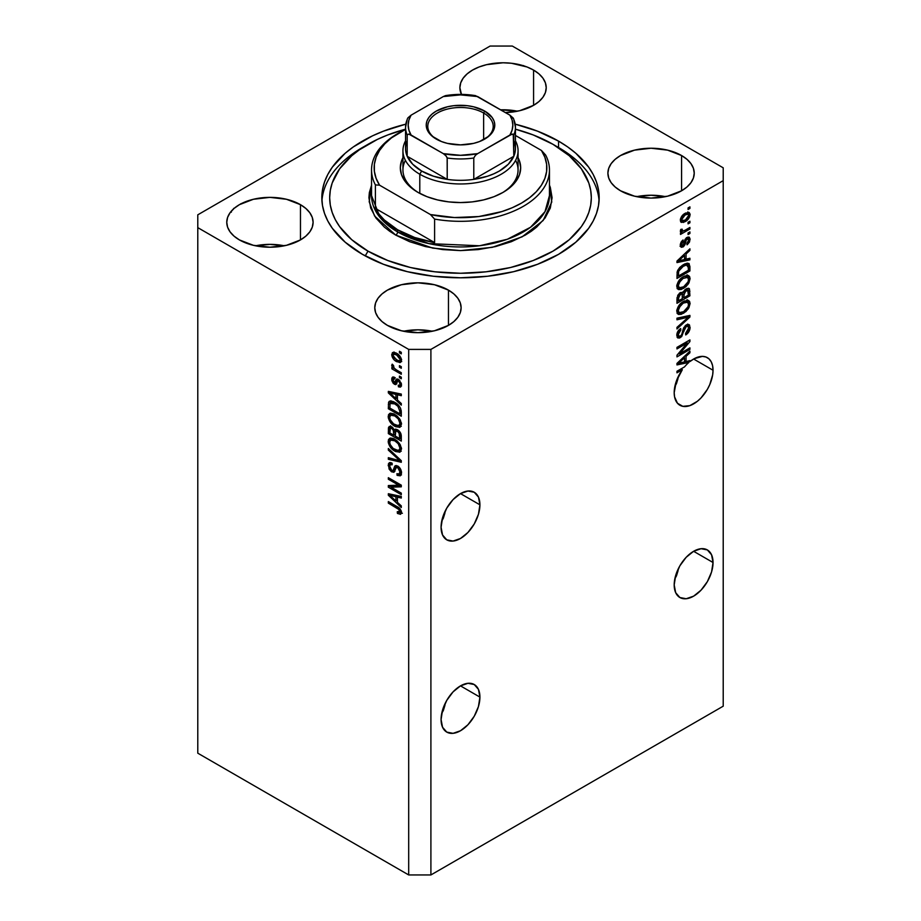 <?xml version="1.0" encoding="UTF-8"?>
<svg xmlns="http://www.w3.org/2000/svg" width="921" height="921" viewBox="0 0 921 921"><rect width="100%" height="100%" fill="white"/><g stroke="black" fill="none" stroke-linecap="round" stroke-linejoin="round"><path stroke-width="1.38" d="M479.922 697.105A27.469 15.864 -60 0 1 467.937 724.746A27.469 15.864 -60 0 1 446.766 732.103A27.469 15.864 -60 0 1 441.078 719.531L442.552 710.091L446.766 700.386L453.063 691.878L460.5 685.88L479.922 697.105L478.448 706.534L474.234 716.25L467.937 724.746L460.5 730.744L453.063 733.335L446.766 732.103L442.552 727.256L441.078 719.531A27.469 15.864 -60 0 1 453.063 691.878A27.469 15.864 -60 0 1 474.234 684.522L478.448 689.369L479.922 697.105L460.5 685.88L467.937 683.301L474.234 684.522A27.469 15.864 -60 0 1 479.922 697.105M443.323 710.54L444.889 705.498L441.735 713.349L443.323 710.54M713.038 562.512A27.469 15.864 -60 0 1 701.054 590.154A27.469 15.864 -60 0 1 679.882 597.522A27.469 15.864 -60 0 1 674.195 584.939L675.669 575.51L679.882 565.793L686.18 557.297L693.617 551.299L713.038 562.512L711.565 571.953L707.351 581.658L701.054 590.154L693.617 596.163L686.18 598.742L679.882 597.522L675.669 592.675L674.195 584.939A27.469 15.864 -60 0 1 686.18 557.297A27.469 15.864 -60 0 1 707.351 549.929L711.565 554.776L713.038 562.512L693.617 551.299L701.054 548.709L707.351 549.929A27.469 15.864 -60 0 1 713.038 562.512M676.44 575.947L678.006 570.905L674.851 578.768L676.44 575.947M479.922 504.823A27.469 15.864 -60 0 1 467.937 532.476A27.469 15.864 -60 0 1 446.766 539.833A27.469 15.864 -60 0 1 441.078 527.261L442.552 517.821L446.766 508.116L453.063 499.608L460.5 493.61L479.922 504.823L478.448 514.263L474.234 523.968L467.937 532.476L460.5 538.474L453.063 541.064L446.766 539.833L442.552 534.986L441.078 527.261A27.469 15.864 -60 0 1 453.063 499.608A27.469 15.864 -60 0 1 474.234 492.251L478.448 497.098L479.922 504.823L460.5 493.61L467.937 491.031L474.234 492.251A27.469 15.864 -60 0 1 479.922 504.823M443.323 518.27L444.889 513.216L441.735 521.079L443.323 518.27M713.038 370.242A27.469 15.864 -60 0 1 701.054 397.884A27.469 15.864 -60 0 1 679.882 405.252A27.469 15.864 -60 0 1 674.195 392.668L676.348 381.156L682.323 369.712L676.97 372.809L676.97 371.255L684.499 366.903A27.469 15.864 -60 0 1 688.862 362.448L676.97 364.923L676.97 363.415L689.921 351.154L689.921 352.778L686.053 356.312L686.053 361.539L689.921 360.606L689.921 361.573L694.169 358.706L702.401 356.381L705.97 357.014L708.951 358.833L711.185 361.746L712.578 365.614L713.038 370.242L712.67 374.835L709.769 384.587L707.351 389.387L701.054 397.884L697.404 401.268L689.829 405.643L682.818 406.334L677.465 403.248L674.563 396.836L674.195 392.668A27.469 15.864 -60 0 1 682.323 369.712L680.987 368.941L682.323 369.712L676.97 372.809L676.97 371.255L684.499 366.903A27.469 15.864 -60 0 1 688.862 362.448L687.02 361.377L684.533 361.895L687.02 361.377A27.469 15.864 -60 0 1 687.135 361.274A27.469 15.864 -60 0 0 687.02 361.377L688.862 362.448L676.97 364.923L676.97 363.415L689.921 351.154L689.921 352.778L688.85 352.156L689.921 352.778L686.053 356.312L685.063 355.748L686.053 356.312L686.053 361.539L684.533 360.664L686.053 361.539L689.921 360.606L689.921 361.573A27.469 15.864 -60 0 1 707.351 357.659A27.469 15.864 -60 0 1 713.038 370.242L693.617 359.029L713.038 370.242M678.006 378.635L676.44 383.677L678.006 378.635M674.851 386.498L676.44 383.677L674.851 386.498M517.441 111.211A43.172 24.925 0 0 0 500.656 109.818L517.441 111.211M533.581 70.088L533.581 105.328L519.571 110.739L505.456 112.592A43.172 24.925 180 0 0 546.222 87.714L545.393 92.572L542.941 97.246L538.946 101.552L533.581 105.328L533.581 70.088L538.946 73.864L542.941 78.17L545.393 82.844L546.222 87.714A43.172 24.925 180 0 0 533.581 70.088A43.172 24.925 180 0 0 486.53 64.677A43.172 24.925 180 0 0 459.878 87.714L460.707 82.844L463.171 78.17L467.154 73.864L472.531 70.088L479.07 66.98L486.53 64.677L503.05 62.778L511.477 63.261L527.042 66.98L533.581 70.088M461.467 94.403A43.172 24.925 180 0 1 459.878 87.714L461.467 94.403M284.324 245.792A43.172 24.925 0 0 0 255.543 245.792L269.934 244.376L284.324 245.792M300.465 204.669L300.465 239.921L286.454 245.32L269.934 247.219L253.413 245.32L239.414 239.921A43.172 24.925 180 0 1 226.762 222.295A43.172 24.925 180 0 1 253.413 199.27A43.172 24.925 180 0 1 300.465 204.669L305.83 208.445L309.824 212.763L312.277 217.437L313.105 222.295L312.277 227.165L309.824 231.839L305.83 236.144L300.465 239.921L300.465 204.669A43.172 24.925 180 0 1 313.105 222.295A43.172 24.925 180 0 1 286.454 245.32A43.172 24.925 180 0 1 239.414 239.921L234.038 236.144L230.054 231.839L227.591 227.165L226.762 222.295L227.591 217.437L230.054 212.763L234.038 208.445L239.414 204.669L253.413 199.27L269.934 197.37L286.454 199.27L300.465 204.669M432.34 331.249A43.172 24.925 0 0 0 403.559 331.249L417.95 329.822L432.34 331.249M448.469 290.127L448.469 325.378L434.47 330.777L417.95 332.677L401.429 330.777L387.419 325.378A43.172 24.925 180 0 1 374.778 307.752A43.172 24.925 180 0 1 401.429 284.727A43.172 24.925 180 0 1 448.469 290.127L453.846 293.903L457.829 298.208L460.293 302.882L461.122 307.752L460.293 312.61L457.829 317.285L453.846 321.602L448.469 325.378L448.469 290.127A43.172 24.925 180 0 1 461.122 307.752A43.172 24.925 180 0 1 434.47 330.777A43.172 24.925 180 0 1 387.419 325.378L382.054 321.602L378.059 317.285L375.607 312.61L374.778 307.752L375.607 302.882L378.059 298.208L382.054 293.903L387.419 290.127L401.429 284.727L417.95 282.828L434.47 284.727L448.469 290.127M665.457 196.657A43.172 24.925 0 0 0 636.676 196.657L651.066 195.24L665.457 196.657M681.586 155.534L681.586 190.785L667.587 196.185L651.066 198.084L634.546 196.185L620.535 190.785A43.172 24.925 180 0 1 607.895 173.16A43.172 24.925 180 0 1 634.546 150.135A43.172 24.925 180 0 1 681.586 155.534L686.962 159.31L690.946 163.627L693.409 168.301L694.238 173.16L693.409 178.029L690.946 182.703L686.962 187.009L681.586 190.785L681.586 155.534A43.172 24.925 180 0 1 694.238 173.16A43.172 24.925 180 0 1 667.587 196.185A43.172 24.925 180 0 1 620.535 190.785L615.17 187.009L611.176 182.703L608.723 178.029L607.895 173.16L608.723 168.301L611.176 163.627L615.17 159.31L620.535 155.534L634.546 150.135L651.066 148.235L667.587 150.135L681.586 155.534M558.552 141.12L558.552 147.728L558.552 141.12L567.693 146.934L575.798 153.243L588.623 167.092L593.205 174.483L596.509 182.105L598.5 189.876L599.168 197.727L598.5 205.579L596.509 213.35L593.205 220.971L588.623 228.362L575.798 242.211L558.552 254.346L537.542 264.292L513.573 271.695L487.554 276.254L460.5 277.797L433.446 276.254L407.427 271.695L383.458 264.292L362.448 254.346A138.668 80.058 180 0 1 321.832 197.727A138.668 80.058 180 0 1 405.793 124.162L383.458 131.162L372.521 135.836L353.307 146.934L345.202 153.243L332.377 167.092L327.795 174.483L324.491 182.105L322.5 189.876L321.832 197.727L322.5 205.579L324.491 213.35L327.795 220.971L332.377 228.362L345.202 242.211L362.448 254.346A138.668 80.058 180 0 0 513.573 271.695A138.668 80.058 180 0 0 599.168 197.727A138.668 80.058 180 0 0 558.552 141.12A138.668 80.058 180 0 0 515.207 124.162L537.542 131.162L558.552 141.12M445.223 511.005L444.889 513.216M197.785 753.182L197.785 437.003L197.785 753.182L408.694 874.95L408.694 349.404L197.785 227.637L197.785 437.003L197.785 214.823L490.099 46.05L512.306 46.05L723.215 167.818L723.215 180.643L430.901 349.404L430.901 874.95L723.215 706.177L723.215 180.643L723.215 706.177L430.901 874.95L430.901 349.404L408.694 349.404L408.694 874.95L430.901 874.95L408.694 874.95L197.785 753.182M231.021 211.496L231.332 212.187M679.606 353.814L689.921 347.862L689.921 349.404L676.97 356.888L676.97 355.23L687.285 342.969L676.97 348.921L676.97 347.367L689.921 339.895L689.921 341.553L679.606 353.814L689.921 341.553L689.921 339.895L676.97 347.367L676.97 348.921L687.285 342.969L676.97 355.23L676.97 356.888L689.921 349.404L689.921 347.862L679.606 353.814L678.639 353.25L679.606 353.814M687.883 324.342L688.229 326.345L690.082 327.416L689.012 324.572L686.318 324.883L687.837 324.342L689.564 325.101L689.806 329.534L688.344 332.562L685.708 334.945L685.546 333.483L687.734 331.192L688.517 328.878L688.298 326.679L686.836 326.184L684.879 328.014L681.678 336.591L679.261 338.111L677.303 337.489L676.854 334.427L678.443 330.535L680.665 328.532L680.838 329.983L678.973 331.894L678.305 334.438L679.111 336.326L680.723 335.854L682.012 334.116L683.727 327.715L686.318 324.883L683.221 328.97L681.69 334.83L680.377 336.084L678.95 336.246L678.305 334.438L680.838 329.983L680.665 328.532C678.201 330.167 676.912 332.446 676.797 335.359L677.821 337.972L680.343 337.65L686.352 326.414L687.883 326.23L688.574 328.152L685.546 333.483L685.708 334.945C688.459 333.172 689.91 330.662 690.082 327.416L688.229 326.575M676.97 318.182L689.921 315.408L689.921 317.02L676.97 328.97L676.97 327.369L688.401 317.169L676.97 319.794L676.97 318.182L676.97 319.794L688.401 317.169L676.97 327.369L676.97 328.97L689.921 317.02L689.921 315.408L676.97 318.182M690.082 303.573L688.896 307.81L685.938 311.54L681.229 314.337L678.547 314.441L677.119 313.071L676.935 309.813L680.746 303.458L687.043 300.211L689.576 301.386L690.082 303.573L688.102 300.315L683.451 301.478C679.686 303.539 677.465 306.797 676.797 311.24L678.167 314.268L683.612 313.232L688.056 309.157L687.078 308.593L688.056 309.157L690.082 303.573L688.229 302.502L690.082 303.573M690.082 278.718L688.896 282.954L685.938 286.684L681.229 289.482L678.547 289.585L677.119 288.215L676.935 284.957L680.377 278.948L683.451 276.622L687.043 275.356L689.576 276.519L690.082 278.718L688.102 275.46L683.451 276.622C679.686 278.683 677.465 281.93 676.797 286.373L678.167 289.413L683.612 288.377L688.056 284.301L687.078 283.737L688.056 284.301L690.082 278.718L688.229 277.647L690.082 278.718M686.053 259.192L689.921 258.26L689.921 259.872L676.97 262.577L676.97 261.069L689.921 248.808L689.921 250.42L686.053 253.966L686.053 259.192L686.053 253.966L689.921 250.42L689.921 248.808L676.97 261.069L676.97 262.577L689.921 259.872L689.921 258.26L686.053 259.192L684.533 258.317L686.053 259.192M688.068 207.927L689.921 206.857L689.921 208.411L688.068 209.481L688.068 207.927L688.068 209.481L689.921 208.411L689.921 206.857L688.068 207.927M687.999 212.233L688.229 213.557L690.082 214.628L689.127 212.463L685.109 213.327L689.127 212.463L690.059 214.144L689.668 216.757L687.722 219.716L683.509 222.422L680.746 221.903L680.423 219.233L681.885 216.101L685.109 213.327C682.403 214.754 680.803 217.068 680.331 220.257L681.287 222.41L685.201 221.616C687.964 220.188 689.587 217.863 690.082 214.628L688.229 213.557L688.194 214.19M688.068 222.295L689.921 221.224L689.921 222.778L688.068 223.849L688.068 222.295L688.068 223.849L689.921 222.778L689.921 221.224L688.068 222.295M680.331 231.148L682 232.011L680.331 231.056L682 232.011L680.492 232.886L680.492 234.441L689.921 228.995L688.574 228.224L689.921 228.995L689.921 227.441L685.028 230.262L689.921 227.441L689.921 228.995L680.492 234.441L680.492 232.886L682 232.011L680.366 231.47L680.838 229.387L682.173 229.191L682.519 231.125L685.028 230.262L683.106 231.102L682.012 230.342L682.173 229.191L680.838 229.387L680.688 231.896M688.068 232.978L689.921 231.908L689.921 233.462L688.068 234.533L688.068 232.978L688.068 234.533L689.921 233.462L689.921 231.908L688.068 232.978M681.816 245.435L681.16 245.895L683.014 246.966L685.903 241.486L684.591 240.726L685.903 241.486L686.421 239.725L685.293 239.069L686.421 239.725L687.273 238.873L686.064 238.171L688.735 240.047L686.893 243.374L687.054 244.825L690.082 239.368L689.23 237.158L687.043 237.457L689.288 237.192L690.071 239.023L689.472 242.05L687.354 244.595L686.893 243.374L688.712 240.496L687.814 238.666L686.364 239.828L685.04 244.56L683.52 246.621L681.356 247.3L680.331 245.389L681.01 242.211L683.025 239.967L681.69 244.56L682.277 245.654L683.278 245.136L684.994 239.587L687.043 237.457L682.829 245.516L680.251 244.526M683.37 264.626L686.594 263.291L689.184 263.751L689.921 270.947L676.97 278.43L677.614 270.509L679.779 267.389L683.37 264.626L677.2 271.695L676.97 278.43L689.921 270.947L689.921 266.537L688.068 265.582L689.921 266.537L688.827 263.487L683.37 264.626M682.933 292.763L680.216 292.659L676.97 298.646L676.97 303.285L689.921 295.802L688.401 294.927L689.921 295.802L689.012 288.423L686.11 288.872L688.355 288.227L689.461 288.849L689.921 295.802L676.97 303.285L677.764 295.261L680.619 292.452L682.933 292.763L686.11 288.872L682.519 292.394M390.988 487.174L401.291 493.126L401.291 494.681L388.34 487.197L388.34 485.551L398.666 485.194L388.34 479.242L388.34 477.688L401.291 485.16L401.291 486.829L390.988 487.174L401.291 486.829L401.291 485.16L388.34 477.688L388.34 479.242L398.666 485.194L388.34 485.551L388.34 487.197L401.291 494.681L401.291 493.126L390.988 487.174L392.841 486.104L390.988 487.174M397.688 465.991L399.898 468.041L401.257 470.976L401.406 473.843L400.255 475.823L397.089 475.351L396.928 473.705L398.897 474.062L399.933 472.208L399.426 469.457L397.734 467.569L396.26 467.477L393.762 472.289L391.356 471.644L389.111 469.123L388.409 463.839L389.687 462.584L391.264 462.756L392.208 464.771L390.09 464.737L389.71 466.843L390.492 469.123L392.104 470.516L393.394 470.263L395.097 465.83L397.688 465.991L394.602 466.51L393.071 470.608L391.759 470.332L389.687 466.302L390.343 464.529L392.208 464.771L392.047 463.125L389.249 462.756L388.178 465.485L391.724 471.863L394.073 472.151L396.387 467.384L397.734 467.569L399.956 471.874L399.081 473.97L396.928 473.705L397.089 475.351L400.313 475.789L401.464 472.876C401.395 469.975 400.14 467.684 397.688 465.991M388.34 448.492L401.291 460.684L401.291 462.284L388.34 459.28L388.34 457.679L399.783 460.696L388.34 450.104L388.34 448.492L388.34 450.104L399.783 460.696L388.34 457.679L388.34 459.28L401.291 462.284L401.291 460.684L388.34 448.492M399.438 452.28L401.464 449.034L399.875 452.13L395.581 451.543L390.4 447.272L388.317 442.805L388.501 439.559L390.354 438.062L393.083 438.431L397.273 441.021L400.313 444.831L401.464 449.034L399.484 443.496L394.833 439.282L389.548 438.35L388.178 441.355C388.869 445.891 391.137 449.183 394.994 451.221L400.151 451.992M399.438 427.413L401.464 424.178L399.875 427.275L395.581 426.688L390.4 422.417L388.317 417.95L388.501 414.703L390.354 413.207L393.658 413.817L397.273 416.165L400.313 419.976L401.464 424.178L399.484 418.641L394.833 414.427L389.548 413.494L388.178 416.499C388.869 421.035 391.137 424.328 394.994 426.365L400.151 427.137M399.449 365.625L401.291 366.696L401.291 368.25L399.449 367.18L399.449 365.625L399.449 367.18L401.291 368.25L401.291 366.696L399.449 365.625M396.49 353.238L399.449 355.564L401.038 358.119L401.36 361.205L399.864 362.655L394.89 360.479L392.127 356.784L392.346 352.755L394.015 352.271L396.49 353.238L392.68 352.513L391.713 354.654C392.196 357.889 393.82 360.215 396.583 361.642L400.497 362.425L401.464 360.284C400.957 357.003 399.3 354.654 396.49 353.238M399.956 511.581L401.188 510.867L397.262 511.765L397.423 513.423L399.046 512.49L397.423 513.423L400.554 514.332L401.464 512.525L400.554 514.332L397.423 513.423L397.262 511.765L399.806 512.214L399.184 509.681L388.34 503.131L388.34 501.577L399.207 508.081L401.464 512.525C401.026 509.716 399.587 507.759 397.135 506.654L388.34 501.577L388.34 503.131L398.977 509.463L399.599 512.41L401.452 511.339M397.423 399.99L401.291 403.525L401.291 405.148L388.34 392.899L388.34 391.379L401.291 394.073L401.291 395.696L397.423 394.764L397.423 399.99L397.423 394.764L401.291 395.696L401.291 394.073L388.34 391.379L388.34 392.899L401.291 405.148L401.291 403.525L397.423 399.99M398.425 379.406L401.291 383.32L401.372 385.83L400.267 387.108L398.436 386.797L398.263 385.139L399.622 385.266L400.094 384.368L398.977 381.317L397.745 381.006L395.546 384.621L393.29 383.389L391.851 380.649L391.862 378.059L392.795 376.988L394.395 377.276L394.568 378.922L393.44 378.853L393.06 379.993L394.326 382.664L396.375 379.176L398.425 379.406L396.514 379.072L394.994 382.56L394.211 382.606L393.06 379.993L394.568 378.922L394.395 377.276L392.542 377.092L391.713 379.268L394.395 384.264L396.111 384.471L397.803 380.96L398.655 381.098L400.117 383.953L399.61 385.266L398.263 385.139L398.436 386.797L400.658 386.958L401.464 384.84L398.425 379.406M399.449 376.113L401.291 377.184L401.291 378.738L399.449 377.668L399.449 376.113L399.449 377.668L401.291 378.738L401.291 377.184L399.449 376.113M396.41 369.897L401.291 372.717L401.291 374.271L391.874 368.826L391.874 367.272L393.382 368.147L391.747 365.718L392.208 364.163L393.555 365.522L394.004 367.997L396.41 369.897L394.487 368.504L392.208 364.163L391.713 365.338L393.382 368.147L391.874 367.272L391.874 368.826L401.291 374.271L401.291 372.717L396.41 369.897M399.449 351.258L401.291 352.317L401.291 353.871L399.449 352.812L399.449 351.258L399.449 352.812L401.291 353.871L401.291 352.317L399.449 351.258M394.752 402.339L398.194 404.941L400.612 408.291L401.291 416.211L388.34 408.74L388.581 402.281L391.16 400.957L394.752 402.339L389.422 401.222L388.581 402.281L388.34 408.74L401.291 416.211L401.291 411.802C400.762 407.439 398.586 404.284 394.752 402.339M397.492 429.75L400.842 433.584L401.291 441.078L388.34 433.595L388.501 427.494L390.274 426.262L392.404 427.298L394.315 429.98L395.616 429.128L397.492 429.75L394.315 429.98L391.598 426.745L389.192 426.469L388.34 433.595L401.291 441.078L401.291 436.473C401.28 433.572 400.002 431.327 397.492 429.75M397.423 502.336L401.291 505.882L401.291 507.494L388.34 495.245L388.34 493.725L401.291 496.431L401.291 498.042L397.423 497.121L397.423 502.336L397.423 497.121L401.291 498.042L401.291 496.431L388.34 493.725L388.34 495.245L401.291 507.494L401.291 505.882L397.423 502.336M430.901 349.404L723.215 180.643L723.215 167.818L512.306 46.05L490.099 46.05L197.785 214.823L197.785 227.637L408.694 349.404L430.901 349.404M523.496 65.575L524.337 66.197M402.396 513.262L399.277 512.352L401.683 513.308M400.013 508.864L398.977 509.463L400.013 508.864M398.505 507.529L397.239 508.265L398.505 507.529M389.687 502.348L388.34 503.131L389.687 502.348M397.423 398.666L396.813 398.091L397.423 398.666M390.723 392.323L390.193 391.828L388.34 392.899L390.193 391.759L390.723 392.323M401.291 394.176L399.277 393.693L397.423 394.764L399.277 393.693L401.291 394.176M397.768 393.336L397.768 394.568L397.768 393.336L395.915 394.407L397.757 393.336M395.915 398.609L389.698 392.91L391.287 391.989L389.698 392.91L392.358 393.601L394.119 392.576L392.358 393.601L395.915 394.407L395.915 398.609L397.423 397.734L395.915 398.609L395.915 394.407L389.698 392.91L395.915 398.609M401.314 386.037L398.436 386.797L400.29 385.726L400.209 384.932L401.475 386.06M401.28 383.286L400.117 383.953L401.28 383.286M399.749 380.465L398.655 381.098L399.749 380.465M399.346 380.062L397.803 380.96L399.346 380.062M395.144 382.319L396.836 383.47L394.395 384.264L396.249 383.194L395.259 382.445M393.578 378.773L391.713 379.268L393.555 378.197L393.704 377.034M395.316 377.771L393.474 378.83L394.568 378.922M394.994 382.56L396.836 381.49L394.211 382.606M397.734 379.015L396.836 381.49L397.377 380.062L395.523 381.133L397.711 379.072M393.716 376.988L393.589 378.876M400.796 376.885L399.449 377.668L400.796 376.885M393.221 368.055L391.874 368.826L393.221 368.055M392.772 364.728L391.713 365.338L392.772 364.728M400.796 352.029L399.449 352.812L400.796 352.029M401.222 361.608L399.035 360.905M398.079 360.779L396.583 361.642L399.369 360.813L401.268 358.81L399.518 360.744L396.583 360.088L393.06 355.471L393.647 354.194L396.583 354.838L397.837 354.113L396.583 354.838L400.117 359.466L399.91 358.373L397.745 355.61L394.292 354.021L393.14 354.85L393.417 356.934L398.091 360.779M393.601 354.228L393.555 353.583L391.713 354.654L393.555 353.583L393.797 352.259M398.862 360.813L401.717 361.585M393.969 351.96L393.658 354.62M395.247 353.319L396.134 352.962M401.625 359.478L400.727 359.846M395.995 352.962L393.647 354.194M399.518 360.744L401.429 359.639M400.796 366.397L399.449 367.18L400.796 366.397M401.291 414.082L400.29 413.494L401.291 414.082M389.859 407.865L388.34 408.74L389.859 407.865M390.101 403.513L388.34 404.526L390.101 403.513M390.608 400.831L390.193 403.456L390.435 401.211L388.581 402.281L390.562 400.934M392.323 401.959L393.67 401.66M390.113 403.467L389.859 408.061L399.783 413.794L399.783 411.123L401.188 410.317L399.783 411.123L397.895 406.299L398.92 405.712L397.895 406.299L394.729 403.882L396.018 403.133L394.729 403.882L391.851 402.73L390.113 403.467L394.729 403.882L397.895 406.299L399.783 411.123L399.783 413.794L401.291 412.919L399.783 413.794L389.859 408.061L390.113 403.467L393.44 401.648M397.435 425.617L401.28 426.342L396.836 425.295M396.456 425.514L394.994 426.365L396.456 425.514M390.044 415.843L388.178 416.499L390.032 415.429L390.608 413.161L390.055 416.142M392.473 414.139L394.061 413.886M401.556 423.579L400.186 424.685M393.728 413.851L391.862 414.922L394.798 415.958C397.688 417.466 399.403 419.918 399.956 423.315L398.92 425.525L395.017 424.823C392.024 423.338 390.251 420.851 389.687 417.363L390.711 415.152L393.716 413.851L390.711 415.152M394.798 415.958L396.076 415.221L394.798 415.958L390.619 415.21L389.698 417.075L390.147 419.665L393.635 423.936L398.333 425.755L401.291 422.543L399.956 423.315L398.252 418.882L394.798 415.958M398.92 425.525L401.452 423.787M401.291 438.937L400.29 438.361L401.291 438.937M395.236 435.449L394.234 434.862L395.236 435.449M389.859 432.72L388.34 433.595L389.859 432.72M390.596 425.836L390.193 428.3L388.34 428.967L390.193 427.897L390.389 426.285M395.777 429.14L394.315 429.98L395.777 429.14M394.879 429.324L394.315 429.98M393.728 435.149L389.859 432.916L390.354 428.173L392.91 427.781L391.816 428.415L393.601 430.809L395.454 429.739L393.601 430.809L393.728 432.41L395.512 431.373L393.728 432.41L393.728 435.149L395.236 434.275L393.728 435.149L393.348 430.061L391.333 428.184L389.974 428.783L389.859 432.916L393.728 435.149M399.783 438.649L395.236 436.024L395.823 431.063L398.712 430.614L397.504 431.316L399.622 433.964L400.727 433.319L399.622 433.964L399.783 435.564L401.153 434.77L399.783 435.564L399.783 438.649L401.291 437.774L399.783 438.649L399.046 432.732L396.997 431.063L395.362 431.765L395.236 436.024L399.783 438.649M397.791 429.934L395.823 431.063M397.435 450.473L401.28 451.209L396.836 450.162M396.456 450.381L394.994 451.221L396.456 450.381M390.044 440.71L388.178 441.355L390.032 440.296L390.608 438.028L390.055 440.998M392.473 439.006L394.061 438.753M401.556 448.446L401.13 449.057M393.728 438.707L391.862 439.778L394.798 440.814C397.688 442.322 399.403 444.774 399.956 448.182L398.92 450.392L395.017 449.69C392.024 448.193 390.251 445.706 389.687 442.218L390.711 440.008L393.716 438.707L390.711 440.008M394.798 440.814L396.076 440.077L394.798 440.814L390.619 440.077L389.698 441.93L390.147 444.521L393.175 448.458L398.333 450.611L401.291 447.41L399.956 448.182L398.252 443.749L394.798 440.814M398.92 450.392L401.452 448.654M401.291 460.788L400.094 460.512L401.291 460.788M392.127 458.658L390.193 458.209L388.34 459.28L390.193 458.163L392.127 458.658M400.727 460.143L399.783 460.696L400.727 460.143M398.747 458.278L397.745 458.854L398.747 458.278M389.41 449.494L388.34 450.104L389.41 449.494M401.061 474.983L398.943 474.292L397.089 475.351L398.92 474.05L401.429 474.971M399.081 473.97L401.452 472.369M401.28 471.103L399.956 471.874L401.28 471.103M398.897 466.901L397.734 467.569L398.897 466.901M394.798 471.276L393.578 470.804L391.724 471.863L393.175 470.55M390.262 462.779L390.044 464.84L388.178 465.485L390.032 464.414L390.354 462.538M396.076 466.51L395.247 469.192L393.071 470.608L394.925 469.537L395.777 467.661L393.935 468.72L395.777 467.661L396.076 466.521M396.364 465.496L394.602 466.51L396.364 465.496M395.339 465.669L394.602 466.51M392.853 470.309L394.913 471.287M397.446 467.764L397.814 466.786M401.602 472.059L400.75 472.991M391.494 486.887L390.193 486.138L388.34 487.197L390.193 485.482L391.494 486.887M400.013 484.423L398.666 485.194L400.013 484.423M389.687 478.46L388.34 479.242L389.687 478.46M401.291 485.816L392.841 486.104L401.291 485.816M397.423 501.024L396.813 500.437L397.423 501.024M390.723 494.669L390.193 494.174L388.34 495.245L390.193 494.117L390.723 494.669M401.291 496.534L399.277 496.051L397.423 497.121L399.277 496.051L401.291 496.534M397.768 495.694L397.768 496.926L397.768 495.694L395.915 496.753L397.757 495.694M395.915 500.955L389.698 495.268L391.287 494.347L389.698 495.268L392.358 495.947L394.119 494.934L392.358 495.947L395.915 496.753L395.915 500.955L397.423 500.08L395.915 500.955L395.915 496.753L389.698 495.268L395.915 500.955M688.574 207.628L689.921 208.411L688.574 207.628M683.716 220.752L685.201 221.616L683.716 220.752M682.749 220.879L680.561 221.593M688.137 214.593L687.814 211.888M681.655 221.351L682.933 220.787M685.201 220.061L682.242 220.706L680.515 218.853L681.678 219.52L685.201 214.823L683.935 214.086L685.201 214.823L688.16 214.167L688.735 215.364L685.5 219.889L688.39 216.849L688.712 215.042L687.964 214.075L684.614 215.18L682.024 218.047L682.035 220.556L685.201 220.061M680.366 219.624L682.242 220.706M688.16 214.167L685.811 212.935M688.574 222.007L689.921 222.778L688.574 222.007M682.53 231.125L681.494 231.724L682.53 231.125M680.734 229.605L682.012 230.342L680.734 229.605M683.106 231.102L682.012 230.342M688.574 232.691L689.921 233.462L688.574 232.691M688.068 237.031L688.229 238.309L690.082 239.368L688.217 238.723M687.273 238.873L688.275 238.758L686.421 237.687M682.829 245.516L680.515 243.57L681.678 244.238L683.186 241.429L682.058 240.772L683.186 241.429L683.025 239.967L680.331 245.067L681.137 247.208L683.014 246.966L680.458 246.218M688.194 239.034L688.056 236.996M680.055 246.298L681.839 245.412M688.068 258.709L689.921 259.872L688.068 258.813L684.533 259.549L688.068 258.709M683.106 259.837L680.182 260.447L683.106 259.837M678.063 260.896L676.97 261.127L678.063 260.896M688.85 249.81L689.921 250.42L688.85 249.81M685.063 253.402L686.053 253.966L685.063 253.402M684.199 254.219L684.199 255.152L684.199 254.219M684.533 259.549L678.317 261.046L677.488 260.562L678.317 261.046L680.976 258.651L680.066 258.133L680.976 258.651L684.533 255.347L683.578 254.806L684.533 255.347L684.533 259.549L684.533 255.347L678.317 261.046L684.533 259.549M688.401 270.072L689.921 270.947L688.401 270.072M677.971 275.701L676.97 276.288L677.971 275.701M687.676 263.187L688.068 265.467L687.63 263.095M684.66 263.89L685.546 263.947M686.513 264.96L682.691 266.595L679.571 269.462L678.593 271.695L678.478 276.001L688.401 270.267L688.229 265.973L686.513 264.96L688.401 267.597L688.401 270.267L678.478 276.001L676.97 275.126L678.478 276.001L678.478 273.376L677.05 272.547L678.478 273.376L678.731 271.108L677.626 270.475L678.731 271.108L683.347 266.192L682.07 265.455L683.347 266.192L686.513 264.96L684.717 263.924L687.619 265.121L684.821 263.878M682.173 287.548L683.612 288.377L682.173 287.548M680.412 288.008L677.384 288.687M688.758 275.724L688.102 275.46M687.676 275.379L688.217 278.038M688.206 278.315L687.089 274.769M677.177 288.653L680.561 287.939M684.338 276.058L685.719 276.312M678.213 286.926L676.716 285.832M683.635 286.811L679.318 287.755L678.305 285.487L676.993 284.727L678.305 285.487L680.481 280.537L679.468 279.949L680.481 280.537L683.417 278.2L682.139 277.463L683.417 278.2L687.55 277.371L688.574 279.604C688.068 282.897 686.421 285.303 683.635 286.811L688.137 281.768L688.54 279.098L687.561 277.382L683.037 278.418L678.915 282.92L678.305 285.487L679.03 287.548L680.066 287.997L683.635 286.811M676.808 286.017L679.318 287.755M687.55 277.371L684.568 276.035M689.921 291.209L688.068 290.138L689.921 291.209M683.359 297.46L682.346 298.036L683.359 297.46M677.971 300.568L676.97 301.144L677.971 300.568M682.012 294.018L682.127 292.279L682.012 294.018M686.318 289.424L686.548 290.978M682.346 298.623L678.478 300.856L676.97 299.981L678.478 300.856L678.478 298.312L677.039 297.483L678.478 298.312L680.435 294.098L679.226 293.396L682.219 294.421L682.346 298.623L682.116 294.167L680.435 294.098L678.765 295.963L678.478 300.856L682.346 298.623M679.951 292.774L682.219 294.421M680.492 294.812L680.377 293.35M688.401 295.123L683.866 297.748L682.346 296.873L683.866 297.748L683.866 294.881L682.012 293.811L683.866 294.881L686.122 290.426L684.913 289.724L688.24 290.633L688.401 295.123L687.665 290.046L685.869 290.576L684.303 292.36L683.866 297.748L688.401 295.123M685.892 289.01L688.24 290.633M682.173 312.403L683.612 313.232L682.173 312.403M680.412 312.864L677.384 313.543M688.758 300.591L688.102 300.315M687.676 300.234L688.217 302.905M688.206 303.17L687.089 299.624M677.177 313.508L680.561 312.795M684.338 300.914L686.272 301.674M678.213 311.793L676.716 310.699M683.635 311.666L679.318 312.61L676.993 309.583L678.305 310.354L680.481 305.392L679.468 304.805L680.481 305.392L683.417 303.055L682.139 302.318L683.417 303.055L687.55 302.226L688.574 304.46C688.068 307.752 686.421 310.158 683.635 311.666L688.137 306.635L688.54 303.965L687.561 302.238L685.938 302.019L683.037 303.285L678.915 307.775L678.305 310.354L679.03 312.415L680.066 312.864L683.635 311.666M676.808 310.884L679.318 312.61M687.55 302.226L684.568 300.902M688.068 315.811L689.921 317.02L688.068 315.949L687.377 316.582L688.068 315.811M686.582 316.122L688.401 317.169L686.582 316.122M686.548 316.099L684.51 316.628L686.364 317.699L684.51 316.628L676.97 318.309L686.548 316.099M687.883 326.23L685.938 325.113M685.166 325.735L686.352 326.414L685.166 325.735M682.76 330.904L683.9 331.56L682.76 330.904M678.984 336.269L680.343 337.65L678.489 336.579L677.085 337.109M679.617 329.292L680.838 329.983L679.617 329.292M676.981 333.667L678.305 334.438L676.981 333.667M678.305 335.129L676.808 334.922L678.95 336.246M688.217 326.851L687.711 324.042M677.073 337.109L679.168 336.119M688.574 348.633L689.921 349.404L688.574 348.633M679.099 353.514L677.752 354.297L679.099 353.514M685.938 342.186L687.285 342.969L685.938 342.186M688.471 340.724L689.921 341.553L688.471 340.724M687.296 341.403L686.41 342.462L687.296 341.403M688.747 360.894L689.921 361.573L688.747 360.894M683.106 362.195L680.182 362.805L683.106 362.195M678.063 363.242L676.97 363.473L678.063 363.242M684.199 356.565L684.199 357.509L684.199 356.565M684.533 361.907L678.317 363.392L677.488 362.92L678.317 363.392L680.976 361.009L680.066 360.479L680.976 361.009L684.533 357.705L683.578 357.152L684.533 357.705L684.533 361.907L684.533 357.705L678.317 363.392L684.533 361.907M233.186 209.458L233.715 208.353M240.968 203.622L241.613 203.875M445.223 703.276L444.889 705.498M678.34 568.683L678.006 570.905M405.401 160.346A57.563 33.237 0 0 0 418.894 192.926A57.563 33.237 180 0 1 402.938 169.959L402.938 150.733A57.563 33.237 180 0 1 405.551 140.821A57.563 33.237 0 0 0 419.792 174.23A57.563 33.237 0 0 0 490.294 179.169A57.563 33.237 0 0 0 515.449 140.821A57.563 33.237 180 0 1 518.062 150.733A57.563 33.237 180 0 1 482.523 181.437A57.563 33.237 180 0 1 419.792 174.23L419.792 193.41L419.792 174.23A57.563 33.237 180 0 1 402.938 150.733M417.95 192.385L417.95 192.385A60.176 34.745 180 0 1 402.938 157.687L401.475 161.037L400.324 167.818L401.475 174.599L404.906 181.115L410.467 187.124L417.95 192.385L427.068 196.714L437.475 199.915L448.757 201.895L460.5 202.562L472.243 201.895L483.525 199.915L493.932 196.714L503.05 192.385A60.176 34.745 180 0 1 417.95 192.385M371.543 195.597L380.223 217.724L397.596 231.908A2.613 1.508 -60 0 1 395.742 235.12L374.571 216.009L369.194 201.78L371.543 185.179L369.367 192.547L368.918 197.727L370.679 208.042L375.895 217.966L384.356 227.107L389.71 231.275L395.742 235.12L409.626 241.693L425.456 246.575L442.633 249.579L460.5 250.604L478.367 249.579L495.544 246.575L511.374 241.693L525.258 235.12L531.29 231.275L536.644 227.107L545.105 217.966L550.321 208.042L552.082 197.727L550.321 187.412L549.457 185.179L551.771 202.021L543.171 220.476L522.161 236.812L492.321 247.312L460.535 250.604L432.64 248.094L395.742 235.12A2.613 1.508 120 0 0 397.596 231.908A88.957 51.357 -0 0 0 494.542 243.04A88.957 51.357 -0 0 0 549.457 195.597L544.967 211.703L530.542 227.257L507.321 239.264L479.53 245.769L428.967 243.616L397.596 231.908L397.596 229.778L397.596 231.908A88.957 51.357 0 0 1 371.543 195.597L371.543 169.959A88.957 51.357 180 0 1 398.528 133.108M558.552 147.521L553.003 144.321A130.828 75.534 180 0 1 553.003 251.134A130.828 75.534 180 0 1 367.997 251.134L365.234 255.911L367.997 251.134L351.718 239.69L339.63 226.635L335.313 219.659L332.193 212.463L330.305 205.13L329.672 197.727L330.305 190.325L332.193 182.991L339.63 168.819L351.718 155.764L359.374 149.812L377.506 139.347L387.822 134.927L405.551 129.182A130.828 75.534 180 0 0 367.997 144.321A130.828 75.534 180 0 0 367.997 251.134L387.822 260.528L410.432 267.504L434.977 271.81L460.5 273.261L486.023 271.81L510.568 267.504L533.178 260.528L553.003 251.134L569.282 239.69L581.37 226.635L585.687 219.659L588.807 212.463L590.695 205.13L591.328 197.727L590.695 190.325L588.807 182.991L581.37 168.819L569.282 155.764L553.003 144.321L558.552 147.521A138.668 80.058 180 0 1 599.064 200.939A138.668 80.058 -0 0 0 558.563 147.521A138.668 80.058 -0 0 0 558.552 147.521M399.449 132.566L397.596 133.637A88.957 51.357 0 0 0 375.4 184.914L379.556 185.179A86.344 49.849 180 0 1 399.449 132.566A86.344 49.849 180 0 1 405.551 129.366L391.39 137.943L384.736 143.918L379.613 150.376L376.136 157.192L374.387 164.226L374.375 171.329L376.113 178.363L379.556 185.179L430.429 214.547L434.597 219.094A88.957 51.357 -0 0 0 523.404 206.269A88.957 51.357 -0 0 0 545.6 155.004A88.957 51.357 180 0 1 549.457 169.959A88.957 51.357 180 0 1 434.597 219.094L434.597 242.591A88.957 51.357 180 0 1 397.596 229.778A88.957 51.357 180 0 1 375.4 208.411L375.4 184.914A88.957 51.357 180 0 1 371.543 169.959M430.429 214.547L454.421 217.552L478.908 216.527L501.91 211.565L512.26 207.72L521.551 203.069L529.61 197.704L536.264 191.729L541.387 185.259L544.864 178.444L546.614 171.421L546.625 164.306L544.887 157.284L541.444 150.457L515.449 135.456L541.444 150.457A86.344 49.849 180 0 1 521.551 203.069A86.344 49.849 180 0 1 430.429 214.547L434.597 219.094L434.597 242.591L375.4 208.411L379.199 214.305L384.218 219.877L397.596 229.778L414.726 237.503L434.597 242.591L375.4 208.411L375.4 184.914L379.556 185.179L430.429 214.547M518.062 157.687L519.525 161.037L520.676 167.818L519.525 174.599L516.094 181.115L510.533 187.124L503.05 192.385A60.176 34.745 180 0 0 518.062 157.687M545.6 155.004L541.444 150.457L545.6 155.004M367.997 144.321L362.437 147.521A138.668 80.058 0 0 0 321.936 200.939A138.668 80.058 180 0 1 365.292 145.921M515.449 129.182L533.178 134.927L553.003 144.321A130.828 75.534 180 0 0 515.449 129.182M518.062 150.733L518.062 169.959A57.563 33.237 180 0 1 502.106 192.926A57.563 33.237 -0 0 0 515.599 160.346M483.629 113.018A32.707 18.881 0 0 0 437.648 112.869A32.707 18.881 0 0 0 436.83 139.405A32.707 18.881 180 0 1 427.793 126.373A32.707 18.881 180 0 1 447.986 108.931A32.707 18.881 180 0 1 483.629 113.018L483.629 139.704L483.629 113.018A32.707 18.881 180 0 1 493.207 126.373A32.707 18.881 180 0 1 484.17 139.405A32.707 18.881 0 0 0 483.629 113.018L484.734 111.096L483.629 113.018M436.266 139.083L436.266 139.083A34.273 19.79 180 0 1 436.266 111.096A34.273 19.79 180 0 1 484.734 111.096L492.171 117.52L494.117 121.227L494.773 125.095L494.117 128.952L492.171 132.67L489.005 136.089L479.542 141.546L473.613 143.377L460.5 144.885L447.387 143.377L441.458 141.546L431.995 136.089L428.829 132.67L426.884 128.952L426.227 125.095L426.884 121.227L428.829 117.52L431.995 114.1L436.266 111.096L447.387 106.813L453.811 105.685L467.189 105.685L473.613 106.813L484.734 111.096A34.273 19.79 180 0 1 484.734 139.083A34.273 19.79 180 0 1 436.266 139.083L436.266 139.083M513.814 140.925A54.949 31.728 180 0 1 513.814 156.271A54.949 31.728 180 0 1 473.785 179.376A54.949 31.728 180 0 1 447.215 179.376A54.949 31.728 180 0 1 421.645 171.03L419.792 174.23L421.645 171.03L433.446 176.199L447.215 179.376L407.186 156.271L412.677 164.214L421.645 171.03A54.949 31.728 180 0 1 407.186 156.271A54.949 31.728 180 0 1 407.186 140.925M513.757 134.547L513.814 156.271L473.785 179.376L487.554 176.199L493.76 173.839L499.355 171.03L508.323 164.214L513.814 156.271L473.785 179.376L473.785 158.009L475.397 155.327L477.677 153.634L512.064 134.098M447.146 157.583L447.215 179.376L407.186 156.271L407.186 134.903L408.786 134.063L443.323 153.634L446.478 156.305M446.65 95.634L443.323 96.555L411.065 115.183L408.901 120.064L408.176 125.095L408.901 130.126L411.065 135.007L443.323 153.634L460.5 155.304L477.677 153.634L509.935 135.007L513.25 134.086L513.814 156.271A54.949 31.728 0 0 0 515.449 148.592L515.449 127.225A54.949 31.728 180 0 1 513.814 134.903L513.814 134.903A54.949 31.728 0 0 0 515.449 127.225A54.949 31.728 180 0 0 513.814 119.557M513.642 118.821L509.935 115.183L475.535 95.646M513.25 118.084L509.935 115.183A52.324 30.209 180 0 1 509.935 135.007L512.099 130.126L512.824 125.095L512.099 120.064L509.935 115.183L477.677 96.555L460.5 94.886L443.323 96.555L411.065 115.183L407.911 117.853M407.381 118.74L405.551 127.225L405.551 148.592A54.949 31.728 0 0 0 407.186 156.271L407.186 134.903A54.949 31.728 180 0 1 405.551 127.225A54.949 31.728 180 0 1 407.186 119.557M447.215 179.376A54.949 31.728 0 0 0 473.785 179.376L473.785 158.009A54.949 31.728 180 0 1 447.215 158.009L447.215 179.376M445.603 95.611L443.323 96.555A52.324 30.209 180 0 1 477.677 96.555L474.35 95.634M405.551 127.225A54.949 31.728 0 0 0 407.186 134.903L408.786 134.063L411.065 135.007A52.324 30.209 180 0 1 411.065 115.183L407.75 118.095M473.785 158.009L475.397 155.327L477.677 153.634A52.324 30.209 180 0 1 443.323 153.634L445.614 155.338L447.215 158.009A54.949 31.728 0 0 0 473.785 158.009M399.61 385.266L401.464 384.195M394.844 382.675L396.698 381.616M390.354 428.173L392.208 427.102M396.387 467.384L398.24 466.325M390.343 464.529L392.196 463.459M682.369 231.067L680.527 229.997M558.563 147.521L553.003 144.321M549.457 169.959L549.457 195.597M445.706 95.6C455.573 94 465.427 94 475.294 95.6M513.619 118.74L515.449 127.225"/></g></svg>
